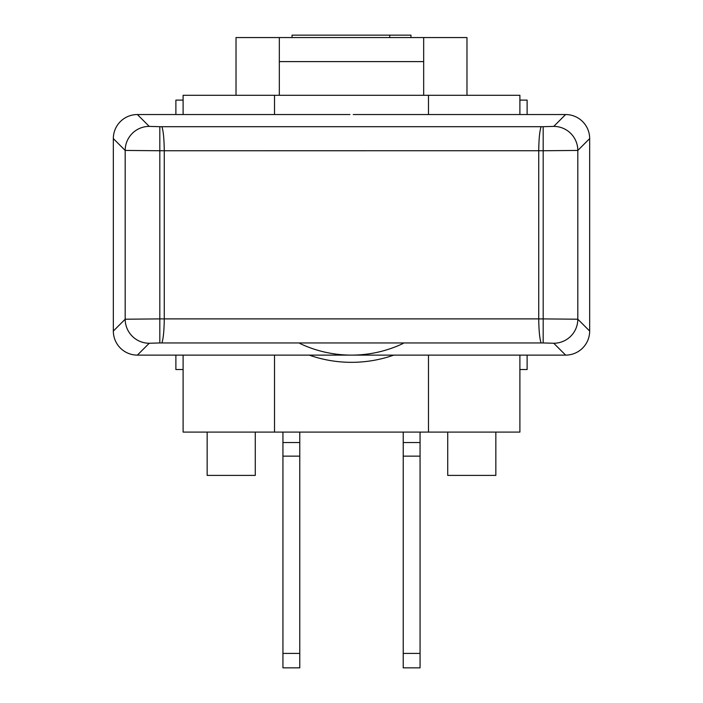 <?xml version="1.0" encoding="UTF-8"?>
<svg xmlns="http://www.w3.org/2000/svg" width="703" height="703" viewBox="0 0 703 703"><rect width="100%" height="100%" fill="white"/><g stroke="black" fill="none" stroke-linecap="round" stroke-linejoin="round"><path stroke-width="1.05" d="M299.777 456.15L299.777 442.539L282.94 442.539L282.94 456.15L299.777 456.15L299.777 653.412L282.94 653.412L282.94 667.85L299.777 667.85L299.777 653.412M282.94 432.09L282.94 442.539M282.94 653.412L282.94 456.15M299.777 432.09L299.777 442.539M420.06 456.15L420.06 442.539L403.223 442.539L403.223 456.15L420.06 456.15L420.06 653.412L403.223 653.412L403.223 667.85L420.06 667.85L420.06 653.412M403.223 432.09L403.223 442.539M403.223 653.412L403.223 456.15M420.06 432.09L420.06 442.539M393.785 355.112A127.507 127.507 0 0 1 309.215 355.112M183.105 369.541L175.882 369.541L175.882 355.112M519.895 369.541L527.118 369.541L527.118 355.112M447.732 432.09L447.732 475.395L495.843 475.395L495.843 432.09M207.157 432.09L207.157 475.395L255.268 475.395L255.268 432.09M175.882 114.536L175.882 100.107L183.105 100.107M519.895 100.107L527.118 100.107L527.118 114.536M410.965 37.558L410.965 35.15L292.035 35.15L292.035 37.558M389.752 37.558L389.752 35.15M279.328 95.292L279.328 37.558L423.672 37.558L423.672 95.292M279.328 61.609L423.672 61.609M466.977 95.292L466.977 37.558L423.672 37.558M279.328 37.558L236.023 37.558L236.023 95.292M428.479 355.112L428.479 432.09L274.522 432.09L274.522 355.112M274.522 114.536L274.522 95.292L428.479 95.292L428.479 114.536M183.105 114.536L183.105 95.292L274.522 95.292M183.105 355.112L183.105 432.09L274.522 432.09M519.895 355.112L519.895 432.09L428.479 432.09M519.895 114.536L519.895 95.292L428.479 95.292M403.153 343.459A120.283 120.283 0 0 1 299.847 343.459M349.936 114.536L137.384 114.536A24.078 24.06 -135 0 0 113.332 138.588L113.332 331.06A24.078 24.06 135 0 0 137.384 355.112L149.238 343.257A24.06 24.034 -135 0 1 125.187 319.206L159.818 318.907L159.818 342.95L543.182 342.95L543.182 318.907L577.813 319.206A24.06 24.034 135 0 1 553.762 343.257L565.616 355.112A24.078 24.06 45 0 0 589.668 331.06L589.668 138.588A24.078 24.06 -45 0 0 565.616 114.536L353.222 114.536M565.616 114.536L553.762 126.391A24.06 24.034 45 0 1 577.813 150.442L543.182 150.741L543.182 126.698L541.09 126.698C539.658 130.969 538.876 138.992 538.735 150.75L538.735 318.89L164.265 318.89L164.265 150.758L543.182 150.741L543.182 318.907L538.735 318.907C538.876 330.656 539.658 338.679 541.09 342.95M161.91 342.95C163.342 338.679 164.124 330.656 164.265 318.898L159.818 318.907L159.818 150.741L125.187 150.442A24.06 24.034 -45 0 1 149.238 126.391L137.384 114.536M541.09 126.698L161.91 126.698C163.342 130.969 164.124 138.992 164.265 150.75L159.818 150.741L159.818 126.698L149.238 126.391M137.384 355.112L565.616 355.112M543.182 342.95L553.762 343.257M589.668 331.06L577.813 319.206L577.813 150.442L589.668 138.588M553.762 126.391L543.182 126.698M149.238 343.257L159.818 342.95M113.332 138.588L125.187 150.442L125.187 319.206L113.332 331.06M161.91 126.698L159.818 126.698M352.976 355.112L350.349 355.112"/></g></svg>
